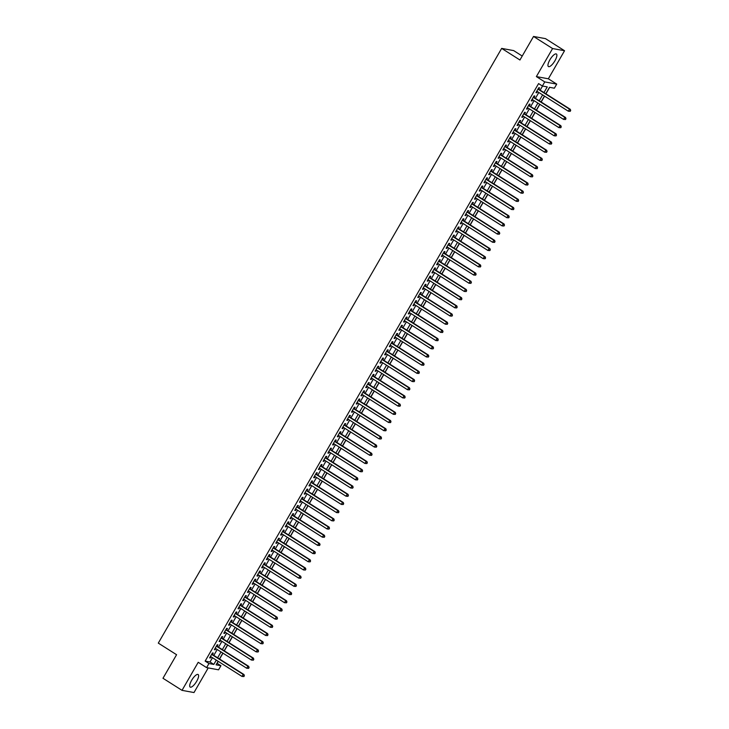 <?xml version="1.0" encoding="UTF-8"?>
<svg xmlns="http://www.w3.org/2000/svg" width="729" height="729" viewBox="0 0 729 729"><rect width="100%" height="100%" fill="white"/><g stroke="black" fill="none" stroke-linecap="round" stroke-linejoin="round"><path stroke-width="1.09" d="M196.684 681.269A7.436 2.397 122.4 0 0 198.142 674.525A7.436 2.397 122.4 0 0 191.627 680.339A7.436 2.397 122.4 0 0 190.169 687.082A7.436 2.397 122.4 0 0 196.684 681.269M554.942 60.744A7.436 2.397 122.4 0 0 556.4 54.01A7.436 2.397 122.4 0 0 549.885 59.824A7.436 2.397 122.4 0 0 548.427 66.558A7.436 2.397 122.4 0 0 554.942 60.744M216.978 663.272L220.933 665.714L218.572 669.814L206.599 667.618L208.959 663.527L213.816 664.411L216.294 660.119M522.228 56.042L513.635 50.593L501.661 48.396L158.302 643.115L176.582 654.715L162.977 678.271L182.022 690.354L193.996 692.55L208.221 667.919M501.661 48.396L519.941 59.997L533.537 36.45L545.511 38.646L564.547 50.729L552.573 48.542L536.371 76.6L544.754 81.912L556.728 84.108L554.359 88.2L549.511 87.316L545.793 93.749M536.371 76.6L548.354 78.787L564.547 50.729M548.354 78.787L556.728 84.108M217.133 663.299L218.244 661.367M219.584 659.043L222.974 653.175M224.313 650.86L227.703 644.983M229.043 642.668L232.433 636.791M233.772 634.476L237.162 628.598M238.501 626.284L241.891 620.406M243.231 618.092L246.621 612.214M247.96 609.9L251.35 604.022M252.69 601.707L256.079 595.83M257.419 593.515L260.809 587.638M262.148 585.323L265.538 579.446M266.878 577.131L270.268 571.254M271.607 568.939L274.997 563.061M276.337 560.747L279.726 554.869M281.066 552.555L284.456 546.677M285.795 544.363L289.185 538.485M290.525 536.17L293.915 530.293M295.254 527.978L298.644 522.101M299.983 519.786L303.373 513.918M304.713 511.594L308.103 505.726M309.442 503.402L312.832 497.533M314.172 495.219L317.562 489.341M318.901 487.027L322.291 481.149M323.63 478.835L327.02 472.957M328.36 470.642L331.75 464.765M333.089 462.45L336.479 456.573M337.819 454.258L341.208 448.381M342.548 446.066L345.938 440.188M347.277 437.874L350.667 431.996M352.007 429.682L355.397 423.804M356.736 421.49L360.126 415.612M361.466 413.297L364.855 407.42M366.195 405.105L369.585 399.228M370.924 396.913L374.314 391.036M375.654 388.721L379.044 382.843M380.383 380.529L383.782 374.651M385.112 372.337L388.511 366.459M389.842 364.145L393.241 358.267M394.571 355.952L397.97 350.084M399.301 347.76L402.7 341.892M404.03 339.568L407.429 333.7M408.759 331.385L412.158 325.508M413.489 323.193L416.888 317.315M418.218 315.001L421.617 309.123M422.948 306.809L426.347 300.931M427.677 298.617L431.076 292.739M432.406 290.424L435.805 284.547M437.136 282.232L440.535 276.355M441.865 274.04L445.264 268.163M446.595 265.848L449.993 259.971M451.324 257.656L454.723 251.778M456.053 249.464L459.452 243.586M460.783 241.272L464.182 235.394M465.512 233.08L468.911 227.202M470.241 224.887L473.64 219.01M474.971 216.695L478.37 210.818M479.7 208.503L483.099 202.626M484.43 200.311L487.829 194.433M489.159 192.119L492.558 186.25M493.888 183.927L497.287 178.058M498.618 175.735L502.017 169.866M503.347 167.552L506.746 161.674M508.077 159.359L511.476 153.482M512.806 151.167L516.205 145.29M517.535 142.975L520.934 137.098M522.265 134.783L525.664 128.905M526.994 126.591L530.393 120.713M531.723 118.399L535.122 112.521M536.453 110.207L539.852 104.329M541.182 102.014L544.581 96.137M545.912 93.822L549.657 87.343M533.537 36.45L552.573 48.542M212.449 654.514L213.269 653.084L212.467 652.938L209.624 657.85L210.435 657.995L211.109 656.829M217.178 646.322L217.998 644.892L217.196 644.746L214.353 649.657L215.164 649.803L215.839 648.637M221.908 638.13L222.737 636.699L221.926 636.554L219.083 641.465L219.894 641.611L220.568 640.445M226.637 629.938L227.466 628.507L226.655 628.362L223.812 633.273L224.623 633.419L225.297 632.253M231.366 621.746L232.196 620.315L231.385 620.169L228.542 625.081L229.353 625.227L230.027 624.06M236.096 613.554L236.925 612.123L236.114 611.977L233.271 616.889L234.082 617.035L234.756 615.868M240.825 605.362L241.654 603.931L240.843 603.785L238 608.697L238.811 608.843L239.486 607.685M245.555 597.169L246.384 595.739L245.573 595.593L242.73 600.505L243.541 600.66L244.215 599.493M250.284 588.986L251.113 587.547L250.302 587.401L247.459 592.312L248.27 592.467L248.944 591.301M255.013 580.794L255.843 579.355L255.032 579.209L252.188 584.12L252.999 584.275L253.674 583.109M259.743 572.602L260.572 571.162L259.761 571.017L256.918 575.928L257.729 576.083L258.403 574.917M264.472 564.41L265.301 562.97L264.49 562.824L261.647 567.736L262.458 567.891L263.133 566.725M269.201 556.218L270.031 554.778L269.22 554.632L266.377 559.553L267.188 559.699L267.862 558.532M273.931 548.026L274.76 546.586L273.949 546.44L271.106 551.361L271.917 551.507L272.591 550.34M278.66 539.834L279.489 538.403L278.678 538.248L275.835 543.169L276.646 543.315L277.321 542.148M283.39 531.641L284.219 530.211L283.408 530.056L280.565 534.977L281.376 535.122L282.05 533.956M288.119 523.449L288.948 522.019L288.137 521.864L285.294 526.785L286.105 526.93L286.779 525.764M292.848 515.257L293.678 513.827L292.867 513.672L290.024 518.592L290.835 518.738L291.509 517.572M297.578 507.065L298.407 505.634L297.596 505.479L294.753 510.4L295.564 510.546L296.238 509.38M302.307 498.873L303.136 497.442L302.325 497.296L299.482 502.208L300.293 502.354L300.968 501.188M307.037 490.681L307.866 489.25L307.055 489.104L304.212 494.016L305.023 494.162L305.697 492.995M311.766 482.489L312.595 481.058L311.784 480.912L308.941 485.824L309.752 485.97L310.426 484.803M316.495 474.297L317.325 472.866L316.514 472.72L313.67 477.632L314.481 477.777L315.156 476.611M321.225 466.104L322.054 464.674L321.243 464.528L318.4 469.44L319.211 469.585L319.885 468.419M325.954 457.912L326.783 456.482L325.972 456.336L323.129 461.247L323.94 461.393L324.615 460.227M330.684 449.72L331.513 448.289L330.702 448.144L327.859 453.055L328.67 453.201L329.344 452.044M335.413 441.528L336.242 440.097L335.431 439.952L332.588 444.863L333.399 445.018L334.073 443.852M340.142 433.345L340.972 431.905L340.161 431.759L337.327 436.671L338.128 436.826L338.803 435.66M344.872 425.153L345.701 423.713L344.89 423.567L342.056 428.479L342.858 428.634L343.532 427.467M349.601 416.961L350.43 415.521L349.619 415.375L346.785 420.287L347.587 420.442L348.262 419.275M354.33 408.769L355.16 407.329L354.349 407.183L351.515 412.095L352.317 412.249L352.991 411.083M359.06 400.576L359.889 399.137L359.078 398.991L356.244 403.912L357.046 404.057L357.72 402.891M363.789 392.384L364.618 390.944L363.807 390.799L360.973 395.719L361.775 395.865L362.45 394.699M368.519 384.192L369.348 382.761L368.537 382.607L365.703 387.527L366.505 387.673L367.179 386.507M373.248 376L374.077 374.569L373.266 374.414L370.432 379.335L371.234 379.481L371.908 378.315M377.977 367.808L378.807 366.377L377.996 366.222L375.162 371.143L375.964 371.289L376.638 370.122M382.707 359.616L383.536 358.185L382.725 358.03L379.891 362.951L380.693 363.097L381.367 361.93M387.436 351.424L388.265 349.993L387.454 349.838L384.62 354.759L385.422 354.905L386.097 353.738M392.166 343.231L392.995 341.801L392.184 341.646L389.35 346.567L390.152 346.712L390.826 345.546M396.895 335.039L397.724 333.609L396.913 333.463L394.079 338.374L394.881 338.52L395.555 337.354M401.624 326.847L402.454 325.416L401.643 325.271L398.809 330.182L399.61 330.328L400.285 329.162M406.354 318.655L407.183 317.224L406.372 317.079L403.538 321.99L404.34 322.136L405.014 320.97M411.083 310.463L411.912 309.032L411.101 308.886L408.267 313.798L409.069 313.944L409.744 312.777M415.812 302.271L416.642 300.84L415.831 300.694L412.997 305.606L413.799 305.752L414.473 304.585M420.542 294.079L421.371 292.648L420.56 292.502L417.726 297.414L418.528 297.56L419.202 296.393M425.271 285.886L426.101 284.456L425.289 284.31L422.456 289.222L423.257 289.367L423.932 288.21M430.001 277.694L430.83 276.264L430.019 276.118L427.185 281.029L427.987 281.184L428.661 280.018M434.73 269.511L435.559 268.072L434.748 267.926L431.914 272.837L432.716 272.992L433.391 271.826M439.459 261.319L440.289 259.879L439.478 259.734L436.644 264.645L437.446 264.8L438.12 263.634M444.189 253.127L445.018 251.687L444.207 251.541L441.373 256.453L442.175 256.608L442.849 255.442M448.918 244.935L449.747 243.495L448.936 243.349L446.102 248.261L446.913 248.416L447.579 247.249M453.648 236.743L454.477 235.303L453.666 235.157L450.832 240.078L451.643 240.224L452.308 239.057M458.377 228.551L459.206 227.111L458.395 226.965L455.561 231.886L456.372 232.032L457.037 230.865M463.106 220.358L463.936 218.928L463.125 218.773L460.291 223.694L461.102 223.839L461.767 222.673M467.836 212.166L468.665 210.736L467.854 210.581L465.02 215.502L465.831 215.647L466.496 214.481M472.565 203.974L473.394 202.544L472.583 202.389L469.749 207.309L470.56 207.455L471.226 206.289M477.295 195.782L478.124 194.351L477.313 194.196L474.479 199.117L475.29 199.263L475.955 198.097M482.024 187.59L482.853 186.159L482.042 186.004L479.208 190.925L480.019 191.071L480.684 189.905M486.753 179.398L487.583 177.967L486.772 177.821L483.938 182.733L484.749 182.879L485.414 181.712M491.483 171.206L492.312 169.775L491.501 169.629L488.667 174.541L489.478 174.687L490.143 173.52M496.212 163.014L497.041 161.583L496.23 161.437L493.396 166.349L494.207 166.494L494.873 165.328M500.941 154.821L501.771 153.391L500.96 153.245L498.126 158.157L498.937 158.302L499.602 157.136M505.671 146.629L506.5 145.199L505.689 145.053L502.855 149.964L503.666 150.11L504.331 148.944M510.4 138.437L511.229 137.006L510.418 136.861L507.584 141.772L508.395 141.918L509.061 140.752M515.13 130.245L515.959 128.814L515.148 128.668L512.314 133.58L513.125 133.726L513.79 132.56M519.859 122.053L520.688 120.622L519.877 120.476L517.043 125.388L517.854 125.543L518.529 124.377M524.588 113.87L525.418 112.43L524.607 112.284L521.773 117.196L522.584 117.351L523.258 116.184M529.318 105.678L530.147 104.238L529.336 104.092L526.502 109.004L527.313 109.159L527.987 107.992M534.047 97.486L534.876 96.046L534.065 95.9L531.231 100.812L532.042 100.966L532.717 99.8M543.962 92.583L547.242 86.897L542.385 86.013L538.576 83.589L205.15 661.103L210.007 661.996L212.485 657.704M213.825 655.389L217.215 649.512M218.554 647.197L221.944 641.32M223.284 639.005L226.673 633.127M228.013 630.813L231.403 624.935M232.742 622.621L236.132 616.743M237.472 614.429L240.862 608.551M242.201 606.236L245.591 600.359M246.931 598.044L250.32 592.167M251.66 589.852L255.05 583.984M256.389 581.66L259.779 575.792M261.119 573.468L264.509 567.599M265.848 565.285L269.238 559.407M270.577 557.093L273.967 551.215M275.307 548.901L278.697 543.023M280.036 540.708L283.426 534.831M284.766 532.516L288.155 526.639M289.495 524.324L292.885 518.447M294.224 516.132L297.614 510.254M298.954 507.94L302.344 502.062M303.683 499.748L307.073 493.87M308.413 491.556L311.802 485.678M313.142 483.363L316.532 477.486M317.871 475.171L321.261 469.294M322.601 466.979L325.991 461.102M327.33 458.787L330.72 452.909M332.059 450.595L335.449 444.717M336.789 442.403L340.179 436.525M341.518 434.211L344.908 428.333M346.248 426.018L349.638 420.15M350.977 417.826L354.367 411.958M355.706 409.634L359.096 403.766M360.436 401.451L363.826 395.574M365.165 393.259L368.555 387.381M369.895 385.067L373.284 379.189M374.624 376.875L378.014 370.997M379.353 368.683L382.743 362.805M384.083 360.49L387.473 354.613M388.812 352.298L392.202 346.421M393.542 344.106L396.931 338.229M398.271 335.914L401.661 330.037M403 327.722L406.39 321.844M407.73 319.53L411.12 313.652M412.459 311.338L415.849 305.46M417.188 303.146L420.578 297.268M421.918 294.953L425.308 289.076M426.647 286.761L430.037 280.884M431.377 278.569L434.766 272.692M436.106 270.377L439.496 264.509M440.835 262.185L444.225 256.316M445.565 253.993L448.955 248.124M450.294 245.81L453.684 239.932M455.024 237.618L458.413 231.74M459.753 229.425L463.143 223.548M464.482 221.233L467.872 215.356M469.212 213.041L472.602 207.164M473.941 204.849L477.331 198.971M478.671 196.657L482.06 190.779M483.4 188.465L486.79 182.587M488.129 180.273L491.519 174.395M492.859 172.08L496.249 166.203M497.588 163.888L500.978 158.011M502.317 155.696L505.707 149.819M507.047 147.504L510.437 141.626M511.776 139.312L515.166 133.434M516.506 131.12L519.895 125.242M521.235 122.928L524.625 117.05M525.964 114.735L529.354 108.858M530.694 106.543L534.084 100.675M535.423 98.351L538.813 92.483M540.153 90.159L542.54 86.04M538.777 89.293L539.606 87.854L538.795 87.708L535.961 92.619L536.772 92.774L537.446 91.608M206.599 667.618L198.215 662.296L182.022 690.354M205.15 661.103L208.959 663.527M542.385 86.013L544.754 81.912M218.126 661.285L216.085 664.83L220.933 665.714M544.454 96.064L541.064 101.942M539.724 104.256L536.334 110.125M534.995 112.448L531.605 118.317M530.265 120.64L526.876 126.509M525.536 128.823L522.146 134.701M520.807 137.016L517.417 142.893M516.077 145.208L512.687 151.085M511.348 153.4L507.958 159.277M506.619 161.592L503.229 167.47M501.889 169.784L498.499 175.662M497.16 177.976L493.77 183.854M492.43 186.168L489.041 192.046M487.701 194.361L484.311 200.238M482.972 202.553L479.582 208.43M478.242 210.745L474.852 216.622M473.513 218.937L470.123 224.814M468.783 227.129L465.394 233.007M464.054 235.321L460.664 241.199M459.325 243.513L455.935 249.391M454.595 251.705L451.205 257.583M449.866 259.898L446.476 265.766M445.137 268.09L441.747 273.958M440.407 276.282L437.017 282.15M435.678 284.465L432.288 290.342M430.948 292.657L427.558 298.535M426.219 300.849L422.829 306.727M421.49 309.041L418.1 314.919M416.76 317.233L413.37 323.111M412.031 325.426L408.641 331.303M407.301 333.618L403.912 339.495M402.572 341.81L399.182 347.687M397.843 350.002L394.453 355.88M393.113 358.194L389.723 364.072M388.384 366.386L384.994 372.264M383.654 374.578L380.265 380.456M378.925 382.771L375.535 388.648M374.196 390.963L370.806 396.84M369.466 399.155L366.076 405.032M364.737 407.347L361.347 413.225M360.008 415.539L356.618 421.417M355.278 423.731L351.888 429.6M350.549 431.923L347.159 437.792M345.819 440.116L342.43 445.984M341.09 448.299L337.7 454.176M336.361 456.491L332.971 462.368M331.631 464.683L328.241 470.56M326.902 472.875L323.512 478.753M322.172 481.067L318.783 486.945M317.443 489.259L314.053 495.137M312.714 497.451L309.324 503.329M307.984 505.644L304.594 511.521M303.255 513.836L299.865 519.713M298.526 522.028L295.136 527.905M293.796 530.22L290.406 536.097M289.067 538.412L285.677 544.29M284.337 546.604L280.947 552.482M279.608 554.796L276.218 560.674M274.879 562.988L271.489 568.866M270.149 571.181L266.759 577.058M265.42 579.373L262.03 585.241M260.69 587.565L257.301 593.433M255.961 595.757L252.571 601.625M251.232 603.94L247.842 609.818M246.502 612.132L243.112 618.01M241.773 620.324L238.383 626.202M237.043 628.516L233.654 634.394M232.314 636.709L228.924 642.586M227.585 644.901L224.195 650.778M222.855 653.093L219.465 658.97M217.625 657.804L221.024 651.926M222.354 649.612L225.753 643.734M227.083 641.42L230.482 635.551M231.813 633.228L235.212 627.359M236.542 625.035L239.941 619.167M241.272 616.852L244.671 610.975M246.001 608.66L249.4 602.783M250.73 600.468L254.129 594.591M255.46 592.276L258.859 586.398M260.189 584.084L263.588 578.206M264.919 575.892L268.318 570.014M269.648 567.7L273.047 561.822M274.386 559.508L277.776 553.63M279.116 551.315L282.506 545.438M283.845 543.123L287.235 537.246M288.575 534.931L291.964 529.054M293.304 526.739L296.694 520.861M298.033 518.547L301.423 512.669M302.763 510.355L306.153 504.477M307.492 502.163L310.882 496.285M312.222 493.97L315.611 488.093M316.951 485.778L320.341 479.901M321.68 477.586L325.07 471.718M326.41 469.394L329.8 463.526M331.139 461.211L334.529 455.333M335.869 453.019L339.258 447.141M340.598 444.827L343.988 438.949M345.327 436.635L348.717 430.757M350.057 428.442L353.447 422.565M354.786 420.25L358.176 414.373M359.515 412.058L362.905 406.181M364.245 403.866L367.635 397.988M368.974 395.674L372.364 389.796M373.704 387.482L377.093 381.604M378.433 379.29L381.823 373.412M383.162 371.097L386.552 365.22M387.892 362.905L391.282 357.028M392.621 354.713L396.011 348.836M397.351 346.521L400.74 340.643M402.08 338.329L405.47 332.451M406.809 330.137L410.199 324.259M411.539 321.945L414.929 316.076M416.268 313.752L419.658 307.884M420.998 305.56L424.387 299.692M425.727 297.377L429.117 291.5M430.456 289.185L433.846 283.308M435.186 280.993L438.576 275.115M439.915 272.801L443.305 266.923M444.644 264.609L448.034 258.731M449.374 256.417L452.764 250.539M454.103 248.224L457.493 242.347M458.833 240.032L462.222 234.155M463.562 231.84L466.952 225.963M468.291 223.648L471.681 217.771M473.021 215.456L476.411 209.578M477.75 207.264L481.14 201.386M482.48 199.072L485.869 193.194M487.209 190.88L490.599 185.002M491.938 182.687L495.328 176.81M496.668 174.495L500.058 168.618M501.397 166.303L504.787 160.426M506.126 158.111L509.516 152.243M510.856 149.919L514.246 144.05M515.585 141.727L518.975 135.858M520.315 133.544L523.704 127.666M525.044 125.352L528.434 119.474M529.773 117.159L533.163 111.282M534.503 108.967L537.893 103.09M539.232 100.775L542.622 94.898M210.007 661.996L213.816 664.411M536.116 92.355L536.772 92.774M531.386 100.547L532.042 100.966M526.657 108.739L527.313 109.159M521.928 116.932L522.584 117.351M517.198 125.124L517.854 125.543M512.469 133.316L513.125 133.726M507.739 141.508L508.395 141.918M503.01 149.7L503.666 150.11M498.281 157.892L498.937 158.302M493.551 166.084L494.207 166.494M488.822 174.277L489.478 174.687M484.092 182.469L484.749 182.879M479.363 190.652L480.019 191.071M474.634 198.844L475.29 199.263M469.904 207.036L470.56 207.455M465.175 215.228L465.831 215.647M460.446 223.42L461.102 223.839M455.716 231.612L456.372 232.032M450.987 239.805L451.643 240.224M446.257 247.997L446.913 248.416M441.528 256.189L442.175 256.608M436.799 264.381L437.446 264.8M432.069 272.573L432.716 272.992M427.34 280.765L427.987 281.184M422.61 288.957L423.257 289.367M417.881 297.15L418.528 297.56M413.152 305.342L413.799 305.752M408.422 313.534L409.069 313.944M403.693 321.726L404.34 322.136M398.963 329.918L399.61 330.328M394.234 338.11L394.881 338.52M389.505 346.293L390.152 346.712M384.775 354.485L385.422 354.905M380.046 362.678L380.693 363.097M375.317 370.87L375.964 371.289M370.587 379.062L371.234 379.481M365.858 387.254L366.505 387.673M361.119 395.446L361.775 395.865M356.39 403.638L357.046 404.057M351.66 411.83L352.317 412.249M346.931 420.022L347.587 420.442M342.202 428.215L342.858 428.634M337.472 436.407L338.128 436.826M332.743 444.599L333.399 445.018M328.014 452.791L328.67 453.201M323.284 460.983L323.94 461.393M318.555 469.175L319.211 469.585M313.825 477.367L314.481 477.777M309.096 485.56L309.752 485.97M304.367 493.752L305.023 494.162M299.637 501.944L300.293 502.354M294.908 510.127L295.564 510.546M290.178 518.319L290.835 518.738M285.449 526.511L286.105 526.93M280.72 534.703L281.376 535.122M275.99 542.895L276.646 543.315M271.261 551.088L271.917 551.507M266.532 559.28L267.188 559.699M261.802 567.472L262.458 567.891M257.073 575.664L257.729 576.083M252.343 583.856L252.999 584.275M247.614 592.048L248.27 592.467M242.885 600.24L243.541 600.66M238.155 608.433L238.811 608.843M233.426 616.625L234.082 617.035M228.696 624.817L229.353 625.227M223.967 633.009L224.623 633.419M219.238 641.201L219.894 641.611M214.508 649.393L215.164 649.803M209.779 657.585L210.435 657.995M570.224 111.327L570.698 110.507L570.224 111.327L568.31 111.209L536.79 91.189M569.905 111.264L568.31 111.209L569.495 109.159L570.306 109.314L538.166 88.902A0.957 0.893 -79.6 0 1 538.12 88.874M537.966 89.138L569.495 109.159L570.379 110.453M570.698 110.507L570.306 109.314M565.494 119.52L565.968 118.699L565.494 119.52L563.581 119.401L532.061 99.381M565.175 119.456L563.581 119.401L564.765 117.351L565.576 117.497L533.437 97.094A0.957 0.893 -79.6 0 1 533.391 97.066M533.236 97.331L564.765 117.351L565.64 118.636M565.968 118.699L565.576 117.497M560.765 127.712L561.239 126.892L560.765 127.712L558.851 127.593L527.331 107.573M560.446 127.648L558.851 127.593L560.036 125.543L560.847 125.689L528.707 105.286A0.957 0.893 -79.6 0 1 528.662 105.258M528.507 105.523L560.036 125.543L560.911 126.828M561.239 126.892L560.847 125.689M556.036 135.904L556.509 135.084L556.036 135.904L554.122 135.785L522.602 115.765M555.717 135.84L554.122 135.785L555.307 133.735L556.118 133.881L523.978 113.478A0.957 0.893 -79.6 0 1 523.932 113.451L523.978 113.478M523.777 113.715L555.307 133.735L556.181 135.02M556.509 135.084L556.118 133.881M551.306 144.096L551.78 143.276L551.306 144.096L549.393 143.977L517.872 123.957M550.987 144.032L549.393 143.977L550.577 141.927L551.388 142.073L519.248 121.67A0.957 0.893 -79.6 0 1 519.203 121.643L519.248 121.67M519.048 121.907L550.577 141.927L551.452 143.212M551.78 143.276L551.388 142.073M546.577 152.288L547.051 151.468L546.577 152.288L544.663 152.17L513.143 132.149M546.258 152.224L544.663 152.17L545.848 150.119L546.659 150.265L514.519 129.862A0.957 0.893 -79.6 0 1 514.474 129.835M514.319 130.099L545.848 150.119L546.723 151.404M547.051 151.468L546.659 150.265M541.847 160.48L542.321 159.66L541.847 160.48L539.934 160.362L508.414 140.342M541.529 160.416L539.934 160.362L541.118 158.311L541.929 158.457L509.79 138.054A0.957 0.893 -79.6 0 1 509.744 138.027M509.589 138.291L541.118 158.311L541.993 159.596M542.321 159.66L541.929 158.457M537.118 168.672L537.592 167.852L537.118 168.672L535.204 168.554L503.684 148.534M536.799 168.609L535.204 168.554L536.389 166.504L537.2 166.649L505.06 146.247A0.957 0.893 -79.6 0 1 505.015 146.219M504.86 146.483L536.389 166.504L537.264 167.788M537.592 167.852L537.2 166.649M532.389 176.865L532.863 176.044L532.389 176.865L530.475 176.746L498.955 156.726M532.07 176.801L530.475 176.746L531.66 174.696L532.471 174.842L500.331 154.439A0.957 0.893 -79.6 0 1 500.285 154.402L500.331 154.439M500.13 154.676L531.66 174.696L532.534 175.981M532.863 176.044L532.471 174.842M527.659 185.048L528.133 184.237L527.659 185.048L525.746 184.938L494.226 164.918M527.34 184.993L525.746 184.938L526.93 182.888L527.741 183.034L495.602 162.631A0.957 0.893 -79.6 0 1 495.556 162.594L495.602 162.631M495.401 162.868L526.93 182.888L527.805 184.173M528.133 184.237L527.741 183.034M522.93 193.24L523.404 192.429L522.93 193.24L521.016 193.121L489.496 173.11M522.611 193.185L521.016 193.121L522.201 191.08L523.012 191.226L490.872 170.823A0.957 0.893 -79.6 0 1 490.827 170.786M490.672 171.06L522.201 191.08L523.076 192.365M523.404 192.429L523.012 191.226M518.201 201.432L518.674 200.612L518.201 201.432L516.287 201.313L484.767 181.302M517.882 201.377L516.287 201.313L517.472 199.272L518.283 199.418L486.143 179.015A0.957 0.893 -79.6 0 1 486.097 178.979M485.942 179.252L517.472 199.272L518.346 200.557M518.674 200.612L518.283 199.418M513.471 209.624L513.945 208.804L513.471 209.624L511.558 209.505L480.037 189.494M513.152 209.569L511.558 209.505L512.742 207.464L513.553 207.61L481.413 187.207A0.957 0.893 -79.6 0 1 481.368 187.171L481.413 187.207M481.213 187.444L512.742 207.464L513.617 208.749M513.945 208.804L513.553 207.61M508.742 217.816L509.216 216.996L508.742 217.816L506.828 217.698L475.308 197.677M508.414 217.761L506.828 217.698L508.013 215.656L508.824 215.802L476.684 195.399A0.957 0.893 -79.6 0 1 476.638 195.363L476.684 195.399M476.484 195.636L508.013 215.656L508.888 216.941M509.216 216.996L508.824 215.802M504.012 226.008L504.486 225.188L504.012 226.008L502.099 225.89L470.579 205.87M503.684 225.954L502.099 225.89L503.283 223.849L504.094 223.994L471.955 203.582A0.957 0.893 -79.6 0 1 471.909 203.555L471.955 203.582M471.754 203.828L503.283 223.849L504.158 225.133M504.486 225.188L504.094 223.994M499.283 234.2L499.757 233.38L499.283 234.2L497.369 234.082L465.849 214.062M498.955 234.146L497.369 234.082L498.554 232.032L499.365 232.187L467.225 211.775A0.957 0.893 -79.6 0 1 467.18 211.747M467.025 212.021L498.554 232.032L499.429 233.326M499.757 233.38L499.365 232.187M494.554 242.393L495.027 241.572L494.554 242.393L492.64 242.274L461.12 222.254M494.226 242.338L492.64 242.274L493.825 240.224L494.636 240.379L462.496 219.967A0.957 0.893 -79.6 0 1 462.45 219.939M462.295 220.213L493.825 240.224L494.699 241.518M495.027 241.572L494.636 240.379M489.824 250.585L490.298 249.765L489.824 250.585L487.911 250.466L456.39 230.446M489.496 250.53L487.911 250.466L489.095 248.416L489.906 248.571L457.766 228.159A0.957 0.893 -79.6 0 1 457.721 228.131L457.766 228.159M457.566 228.405L489.095 248.416L489.97 249.71M490.298 249.765L489.906 248.571M485.095 258.777L485.569 257.957L485.095 258.777L483.181 258.658L451.661 238.638M484.767 258.722L483.181 258.658L484.366 256.608L485.177 256.763L453.037 236.351A0.957 0.893 -79.6 0 1 452.991 236.324L453.037 236.351M452.837 236.588L484.366 256.608L485.241 257.902M485.569 257.957L485.177 256.763M480.365 266.969L480.839 266.149L480.365 266.969L478.452 266.85L446.932 246.83M480.037 266.905L478.452 266.85L479.636 264.8L480.447 264.955L448.308 244.543A0.957 0.893 -79.6 0 1 448.262 244.516L448.308 244.543M448.107 244.78L479.636 264.8L480.511 266.094M480.839 266.149L480.447 264.955M475.636 275.161L476.11 274.341L475.636 275.161L473.722 275.043L442.202 255.022M475.308 275.097L473.722 275.043L474.907 272.992L475.718 273.147L443.578 252.735A0.957 0.893 -79.6 0 1 443.533 252.708M443.378 252.972L474.907 272.992L475.782 274.286M476.11 274.341L475.718 273.147M470.907 283.353L471.381 282.533L470.907 283.353L468.993 283.235L437.473 263.215M470.579 283.289L468.993 283.235L470.178 281.184L470.989 281.33L438.849 260.927A0.957 0.893 -79.6 0 1 438.803 260.9M438.648 261.164L470.178 281.184L471.052 282.469M471.381 282.533L470.989 281.33M466.177 291.545L466.651 290.725L466.177 291.545L464.264 291.427L432.734 271.407M465.849 291.482L464.264 291.427L465.448 289.377L466.259 289.522L434.119 269.119A0.957 0.893 -79.6 0 1 434.074 269.092L434.119 269.119M433.919 269.356L465.448 289.377L466.323 290.661M466.651 290.725L466.259 289.522M461.448 299.737L461.922 298.917L461.448 299.737L459.534 299.619L428.005 279.599M461.12 299.674L459.534 299.619L460.719 297.569L461.53 297.714L429.39 277.312A0.957 0.893 -79.6 0 1 429.345 277.284L429.39 277.312M429.19 277.549L460.719 297.569L461.594 298.854M461.922 298.917L461.53 297.714M456.719 307.93L457.192 307.109L456.719 307.93L454.805 307.811L423.276 287.791M456.39 307.866L454.805 307.811L455.989 305.761L456.801 305.907L424.661 285.504A0.957 0.893 -79.6 0 1 424.615 285.476L424.661 285.504M424.46 285.741L455.989 305.761L456.864 307.046M457.192 307.109L456.801 305.907M451.989 316.122L452.463 315.302L451.989 316.122L450.075 316.003L418.546 295.983M451.661 316.058L450.075 316.003L451.26 313.953L452.071 314.099L419.931 293.696A0.957 0.893 -79.6 0 1 419.886 293.669M419.731 293.933L451.26 313.953L452.135 315.238M452.463 315.302L452.071 314.099M447.26 324.314L447.734 323.494L447.26 324.314L445.346 324.195L413.817 304.175M446.932 324.25L445.346 324.195L446.531 322.145L447.342 322.291L415.202 301.888A0.957 0.893 -79.6 0 1 415.156 301.861M415.001 302.125L446.531 322.145L447.406 323.43M447.734 323.494L447.342 322.291M442.53 332.506L443.004 331.686L442.53 332.506L440.617 332.388L409.087 312.367M442.202 332.442L440.617 332.388L441.801 330.337L442.612 330.483L410.473 310.08A0.957 0.893 -79.6 0 1 410.427 310.044L410.473 310.08M410.272 310.317L441.801 330.337L442.676 331.622M443.004 331.686L442.612 330.483M437.801 340.698L438.275 339.878L437.801 340.698L435.887 340.58L404.358 320.56M437.473 340.634L435.887 340.58L437.072 338.529L437.883 338.675L405.743 318.272A0.957 0.893 -79.6 0 1 405.698 318.236L405.743 318.272M405.543 318.509L437.072 338.529L437.947 339.814M438.275 339.878L437.883 338.675M433.072 348.881L433.545 348.07L433.072 348.881L431.158 348.772L399.629 328.752M432.744 348.827L431.158 348.772L432.343 346.722L433.154 346.867L401.014 326.464A0.957 0.893 -79.6 0 1 400.968 326.428M400.813 326.701L432.343 346.722L433.217 348.006M433.545 348.07L433.154 346.867M428.342 357.073L428.816 356.262L428.342 357.073L426.429 356.955L394.899 336.944M428.014 357.019L426.429 356.955L427.613 354.914L428.424 355.059L396.284 334.657A0.957 0.893 -79.6 0 1 396.239 334.62M396.084 334.893L427.613 354.914L428.488 356.199M428.816 356.262L428.424 355.059M423.613 365.265L424.087 364.445L423.613 365.265L421.699 365.147L390.17 345.136M423.285 365.211L421.699 365.147L422.884 363.106L423.695 363.252L391.555 342.849A0.957 0.893 -79.6 0 1 391.509 342.812L391.555 342.849M391.355 343.086L422.884 363.106L423.759 364.391M424.087 364.445L423.695 363.252M418.883 373.458L419.357 372.637L418.883 373.458L416.97 373.339L385.441 353.319M418.555 373.403L416.97 373.339L418.154 371.298L418.965 371.444L386.826 351.041A0.957 0.893 -79.6 0 1 386.78 351.004L386.826 351.041M386.625 351.278L418.154 371.298L419.029 372.583M419.357 372.637L418.965 371.444M414.154 381.65L414.628 380.83L414.154 381.65L412.24 381.531L380.711 361.511M413.826 381.595L412.24 381.531L413.425 379.49L414.236 379.636L382.096 359.233A0.957 0.893 -79.6 0 1 382.051 359.197L382.096 359.233M381.896 359.47L413.425 379.49L414.3 380.775M414.628 380.83L414.236 379.636M409.425 389.842L409.898 389.022L409.425 389.842L407.511 389.723L375.982 369.703M409.097 389.787L407.511 389.723L408.696 387.682L409.507 387.828L377.367 367.416A0.957 0.893 -79.6 0 1 377.321 367.389M377.166 367.662L408.696 387.682L409.57 388.967M409.898 389.022L409.507 387.828M404.695 398.034L405.169 397.214L404.695 398.034L402.782 397.916L371.252 377.895M404.367 397.979L402.782 397.916L403.966 395.865L404.777 396.02L372.637 375.608A0.957 0.893 -79.6 0 1 372.592 375.581M372.437 375.854L403.966 395.865L404.841 397.159M405.169 397.214L404.777 396.02M399.966 406.226L400.44 405.406L399.966 406.226L398.052 406.108L366.523 386.088M399.638 406.171L398.052 406.108L399.237 404.057L400.048 404.212L367.908 383.8A0.957 0.893 -79.6 0 1 367.863 383.773L367.908 383.8M367.708 384.046L399.237 404.057L400.112 405.351M400.44 405.406L400.048 404.212M395.236 414.418L395.71 413.598L395.236 414.418L393.323 414.3L361.794 394.28M394.908 414.364L393.323 414.3L394.507 412.249L395.318 412.404L363.179 391.992A0.957 0.893 -79.6 0 1 363.133 391.965L363.179 391.992M362.978 392.238L394.507 412.249L395.382 413.543M395.71 413.598L395.318 412.404M390.507 422.61L390.981 421.79L390.507 422.61L388.593 422.492L357.064 402.472M390.179 422.547L388.593 422.492L389.778 420.442L390.589 420.597L358.449 400.185A0.957 0.893 -79.6 0 1 358.404 400.157L358.449 400.185M358.249 400.421L389.778 420.442L390.653 421.736M390.981 421.79L390.589 420.597M385.778 430.803L386.252 429.982L385.778 430.803L383.864 430.684L352.335 410.664M385.45 430.739L383.864 430.684L385.049 428.634L385.86 428.789L353.72 408.377A0.957 0.893 -79.6 0 1 353.674 408.349M353.519 408.614L385.049 428.634L385.923 429.928M386.252 429.982L385.86 428.789M381.048 438.995L381.522 438.175L381.048 438.995L379.135 438.876L347.605 418.856M380.72 438.931L379.135 438.876L380.319 436.826L381.13 436.972L348.991 416.569A0.957 0.893 -79.6 0 1 348.945 416.541M348.79 416.806L380.319 436.826L381.194 438.12M381.522 438.175L381.13 436.972M376.319 447.187L376.793 446.367L376.319 447.187L374.405 447.068L342.876 427.048M375.991 447.123L374.405 447.068L375.59 445.018L376.401 445.164L344.261 424.761A0.957 0.893 -79.6 0 1 344.216 424.734L344.261 424.761M344.061 424.998L375.59 445.018L376.465 446.303M376.793 446.367L376.401 445.164M371.59 455.379L372.063 454.559L371.59 455.379L369.676 455.261L338.147 435.24M371.261 455.315L369.676 455.261L370.861 453.21L371.672 453.356L339.532 432.953A0.957 0.893 -79.6 0 1 339.486 432.926L339.532 432.953M339.331 433.19L370.861 453.21L371.735 454.495M372.063 454.559L371.672 453.356M366.86 463.571L367.334 462.751L366.86 463.571L364.947 463.453L333.417 443.432M366.532 463.507L364.947 463.453L366.131 461.402L366.942 461.548L334.802 441.145A0.957 0.893 -79.6 0 1 334.757 441.118L334.802 441.145M334.602 441.382L366.131 461.402L367.006 462.687M367.334 462.751L366.942 461.548M362.131 471.763L362.605 470.943L362.131 471.763L360.217 471.645L328.688 451.625M361.803 471.699L360.217 471.645L361.402 469.594L362.213 469.74L330.073 449.337A0.957 0.893 -79.6 0 1 330.027 449.31M329.873 449.574L361.402 469.594L362.277 470.879M362.605 470.943L362.213 469.74M357.401 479.955L357.875 479.135L357.401 479.955L355.488 479.837L323.958 459.817M357.073 479.892L355.488 479.837L356.672 477.787L357.483 477.932L325.344 457.53A0.957 0.893 -79.6 0 1 325.298 457.502M325.143 457.766L356.672 477.787L357.547 479.071M357.875 479.135L357.483 477.932M352.672 488.148L353.146 487.327L352.672 488.148L350.758 488.029L319.229 468.009M352.344 488.084L350.758 488.029L351.943 485.979L352.754 486.125L320.614 465.722A0.957 0.893 -79.6 0 1 320.569 465.694L320.614 465.722M320.414 465.959L351.943 485.979L352.818 487.264M353.146 487.327L352.754 486.125M347.943 496.34L348.416 495.52L347.943 496.34L346.029 496.221L314.5 476.201M347.615 496.276L346.029 496.221L347.214 494.171L348.025 494.317L315.885 473.914A0.957 0.893 -79.6 0 1 315.839 473.877L315.885 473.914M315.684 474.151L347.214 494.171L348.088 495.456M348.416 495.52L348.025 494.317M343.213 504.523L343.687 503.712L343.213 504.523L341.3 504.413L309.77 484.393M342.885 504.468L341.3 504.413L342.484 502.363L343.295 502.509L311.155 482.106A0.957 0.893 -79.6 0 1 311.11 482.069M310.955 482.343L342.484 502.363L343.359 503.648M343.687 503.712L343.295 502.509M338.484 512.715L338.958 511.904L338.484 512.715L336.57 512.596L305.041 492.585M338.156 512.66L336.57 512.596L337.755 510.555L338.566 510.701L306.426 490.298A0.957 0.893 -79.6 0 1 306.38 490.262M306.226 490.535L337.755 510.555L338.63 511.84M338.958 511.904L338.566 510.701M333.754 520.907L334.228 520.087L333.754 520.907L331.841 520.788L300.312 500.777M333.426 520.852L331.841 520.788L333.025 518.747L333.836 518.893L301.697 498.49A0.957 0.893 -79.6 0 1 301.651 498.454M301.496 498.727L333.025 518.747L333.9 520.032M334.228 520.087L333.836 518.893M329.025 529.099L329.499 528.279L329.025 529.099L327.111 528.981L295.582 508.97M328.697 529.044L327.111 528.981L328.296 526.939L329.107 527.085L296.967 506.682A0.957 0.893 -79.6 0 1 296.922 506.646L296.967 506.682M296.767 506.919L328.296 526.939L329.171 528.224M329.499 528.279L329.107 527.085M324.296 537.291L324.769 536.471L324.296 537.291L322.382 537.173L290.853 517.153M323.968 537.237L322.382 537.173L323.567 535.132L324.378 535.277L292.238 514.874A0.957 0.893 -79.6 0 1 292.192 514.838L292.238 514.874M292.037 515.111L323.567 535.132L324.441 536.416M324.769 536.471L324.378 535.277M319.566 545.483L320.04 544.663L319.566 545.483L317.653 545.365L286.123 525.345M319.238 545.429L317.653 545.365L318.837 543.324L319.648 543.469L287.508 523.058A0.957 0.893 -79.6 0 1 287.463 523.03M287.308 523.304L318.837 543.324L319.712 544.609M320.04 544.663L319.648 543.469M314.837 553.676L315.311 552.855L314.837 553.676L312.923 553.557L281.394 533.537M314.509 553.621L312.923 553.557L314.108 551.516L314.919 551.662L282.779 531.25A0.957 0.893 -79.6 0 1 282.734 531.222M282.579 531.496L314.108 551.516L314.983 552.801M315.311 552.855L314.919 551.662M310.107 561.868L310.581 561.048L310.107 561.868L308.194 561.749L276.665 541.729M309.779 561.813L308.194 561.749L309.378 559.699L310.18 559.854L278.05 539.442A0.957 0.893 -79.6 0 1 278.004 539.414M277.849 539.688L309.378 559.699L310.253 560.993M310.581 561.048L310.18 559.854M305.378 570.06L305.852 569.24L305.378 570.06L303.464 569.941L271.935 549.921M305.05 570.005L303.464 569.941L304.649 567.891L305.451 568.046L273.32 547.634A0.957 0.893 -79.6 0 1 273.275 547.607L273.32 547.634M273.12 547.88L304.649 567.891L305.524 569.185M305.852 569.24L305.451 568.046M300.649 578.252L301.123 577.432L300.649 578.252L298.735 578.133L267.206 558.113M300.321 578.197L298.735 578.133L299.92 576.083L300.722 576.238L268.591 555.826A0.957 0.893 -79.6 0 1 268.545 555.799L268.591 555.826M268.39 556.063L299.92 576.083L300.795 577.377M301.123 577.432L300.722 576.238M295.919 586.444L296.393 585.624L295.919 586.444L294.006 586.326L262.476 566.305M295.591 586.38L294.006 586.326L295.19 584.275L295.992 584.43L263.862 564.018A0.957 0.893 -79.6 0 1 263.816 563.991M263.661 564.255L295.19 584.275L296.065 585.569M296.393 585.624L295.992 584.43M291.19 594.636L291.664 593.816L291.19 594.636L289.276 594.518L257.747 574.498M290.862 594.572L289.276 594.518L290.461 592.467L291.263 592.622L259.132 572.21A0.957 0.893 -79.6 0 1 259.087 572.183M258.932 572.447L290.461 592.467L291.336 593.761M291.664 593.816L291.263 592.622M286.461 602.828L286.934 602.008L286.461 602.828L284.547 602.71L253.018 582.69M286.132 602.765L284.547 602.71L285.732 600.66L286.533 600.805L254.403 580.402A0.957 0.893 -79.6 0 1 254.357 580.375M254.202 580.639L285.732 600.66L286.606 601.944M286.934 602.008L286.533 600.805M281.731 611.02L282.205 610.2L281.731 611.02L279.818 610.902L248.288 590.882M281.403 610.957L279.818 610.902L281.002 608.852L281.804 608.997L249.673 588.595A0.957 0.893 -79.6 0 1 249.628 588.567L249.673 588.595M249.473 588.832L281.002 608.852L281.877 610.137M282.205 610.2L281.804 608.997M277.002 619.213L277.476 618.392L277.002 619.213L275.088 619.094L243.559 599.074M276.674 619.149L275.088 619.094L276.273 617.044L277.075 617.19L244.944 596.787A0.957 0.893 -79.6 0 1 244.898 596.759L244.944 596.787M244.744 597.024L276.273 617.044L277.148 618.329M277.476 618.392L277.075 617.19M272.272 627.405L272.737 626.585L272.272 627.405L270.359 627.286L238.83 607.266M271.944 627.341L270.359 627.286L271.543 625.236L272.345 625.382L240.215 604.979A0.957 0.893 -79.6 0 1 240.169 604.952M240.014 605.216L271.543 625.236L272.418 626.521M272.737 626.585L272.345 625.382M267.543 635.597L268.008 634.777L267.543 635.597L265.629 635.478L234.1 615.458M267.215 635.533L265.629 635.478L266.814 633.428L267.616 633.574L235.485 613.171A0.957 0.893 -79.6 0 1 235.44 613.144M235.285 613.408L266.814 633.428L267.689 634.713M268.008 634.777L267.616 633.574M262.814 643.789L263.278 642.969L262.814 643.789L260.9 643.671L229.371 623.65M262.486 643.725L260.9 643.671L262.085 641.62L262.887 641.766L230.756 621.363A0.957 0.893 -79.6 0 1 230.71 621.336M230.555 621.6L262.085 641.62L262.959 642.905M263.278 642.969L262.887 641.766M258.084 651.981L258.549 651.161L258.084 651.981L256.171 651.863L224.641 631.843M257.756 651.917L256.171 651.863L257.355 649.812L258.157 649.958L226.026 629.555A0.957 0.893 -79.6 0 1 225.981 629.519L226.026 629.555M225.826 629.792L257.355 649.812L258.23 651.097M258.549 651.161L258.157 649.958M253.355 660.173L253.82 659.353L253.355 660.173L251.441 660.055L219.912 640.035M253.027 660.11L251.441 660.055L252.626 658.005L253.428 658.15L221.297 637.747A0.957 0.893 -79.6 0 1 221.252 637.711M221.097 637.984L252.626 658.005L253.501 659.289M253.82 659.353L253.428 658.15M248.625 668.356L249.09 667.545L248.625 668.356L246.712 668.247L215.183 648.227M248.297 668.302L246.712 668.247L247.896 666.197L248.698 666.342L216.568 645.94A0.957 0.893 -79.6 0 1 216.522 645.903M216.367 646.176L247.896 666.197L248.771 667.482M249.09 667.545L248.698 666.342M243.896 676.548L244.361 675.737L243.896 676.548L241.982 676.43L210.453 656.419M243.568 676.494L241.982 676.43L243.167 674.389L243.969 674.535L211.838 654.132A0.957 0.893 -79.6 0 1 211.793 654.095M211.638 654.369L243.167 674.389L244.042 675.674M244.361 675.737L243.969 674.535"/></g></svg>
